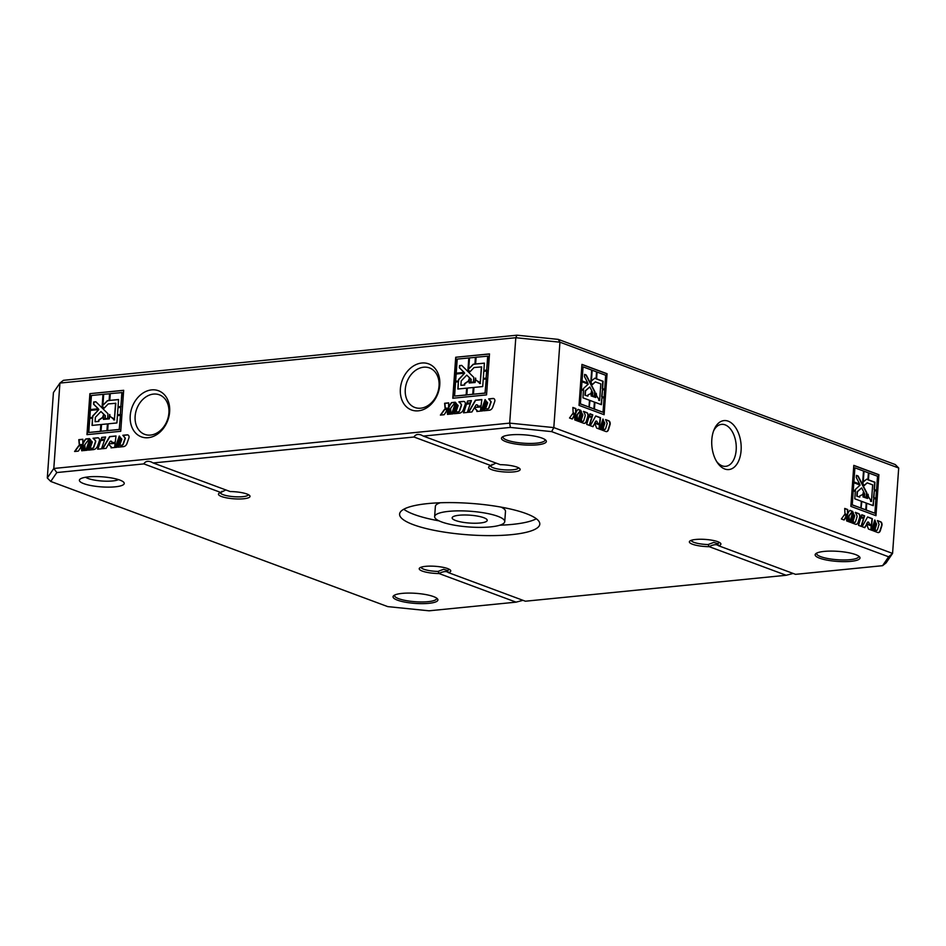 <?xml version="1.0" encoding="UTF-8"?>
<svg xmlns="http://www.w3.org/2000/svg" width="946" height="946" viewBox="0 0 946 946"><rect width="100%" height="100%" fill="white"/><g stroke="black" fill="none" stroke-linecap="round" stroke-linejoin="round"><path stroke-width="1.42" d="M130.229 415.755A24.596 19.015 110.4 0 1 161.258 392.105A24.596 19.015 110.4 0 1 158.289 433.528A24.596 19.015 110.4 0 1 130.229 415.755M74.58 451.49L78.258 451.124A13.078 10.11 -69.6 0 0 81.273 445.578L78.624 445.838L74.58 451.49M84.927 444.514L84.88 445.199L81.995 445.483L81.522 444.502L79.287 444.726L78.802 439.665L82.858 439.263L82.763 444.076A11.636 8.987 110.4 0 1 85.79 438.968L89.456 438.601L84.927 444.514M121.029 438.187L117.907 447.186L123.512 446.618A4.304 3.323 -69.6 0 0 126.965 443.485L128.881 437.998A2.578 1.998 -69.6 0 0 127.166 434.853L122.838 435.278L125.12 438.104L123.086 443.946A1.726 1.336 110.4 0 1 121.703 445.199L119.681 445.412L121.845 439.192L121.029 438.187M102.546 448.711L106.118 448.357L108.494 444.265L111.12 446.855L111.049 447.86L114.632 447.505L115.14 443.248L108.719 443.887L110.138 441.427A1.443 1.112 110.4 0 1 111.782 442.645L115.246 442.29L116.003 435.964L109.594 436.603L102.546 448.711M83.709 450.58L83.378 446.346L84.892 446.193L85.211 450.438L83.709 450.58M101.754 437.383L101.009 439.523L104.852 439.133L105.597 437.005L101.754 437.383L101.305 439.488M120.733 431.293L86.961 434.652L89.894 393.654L123.678 390.296L120.733 431.293M115.282 447.446L116.713 447.304L120.237 437.194L119.267 436L115.282 447.446M85.814 450.379L87.15 450.237L90.686 440.067L89.775 438.991L85.814 450.379M100.702 440.422L97.651 449.196L101.494 448.818L104.545 440.044L100.702 440.422L97.935 449.173M81.687 450.781L81.356 446.547L82.586 446.429L82.905 450.663L81.687 450.781M91.537 441.061L88.392 450.119L93.465 449.61A5.168 3.997 -69.6 0 0 97.615 445.85L99.33 440.931A2.578 1.998 -69.6 0 0 97.615 437.797L93.063 438.246L95.061 440.304A1.726 1.336 110.4 0 1 95.321 442.078L93.548 447.198A1.384 1.064 110.4 0 1 92.436 448.191L90.095 448.428L92.33 442.007L91.537 441.061M440.398 415.093L444.076 414.726A13.078 10.11 -69.6 0 0 447.091 409.18L444.443 409.452L440.398 415.093M450.745 408.116L450.698 408.802L447.813 409.086L447.34 408.104L445.105 408.329L444.62 403.268L448.676 402.866L448.581 407.679A11.636 8.987 110.4 0 1 451.597 402.582L455.274 402.216L450.745 408.116M486.847 401.79L483.725 410.789L489.33 410.233A4.304 3.323 -69.6 0 0 492.783 407.087L494.699 401.601A2.578 1.998 -69.6 0 0 492.984 398.455L488.656 398.893L490.939 401.719L488.905 407.56A1.726 1.336 110.4 0 1 487.521 408.814L485.499 409.015L487.663 402.795L486.847 401.79M468.365 412.314L471.936 411.959L474.313 407.868L476.938 410.469L476.867 411.475L480.45 411.108L480.958 406.851L474.537 407.49L475.956 405.042A1.443 1.112 110.4 0 1 477.6 406.248L481.065 405.905L481.821 399.567L475.412 400.205L468.365 412.314M449.527 414.194L449.196 409.949L450.71 409.807L451.029 414.041L449.527 414.194M467.572 400.986L466.827 403.126L470.67 402.748L471.415 400.607L467.572 400.986L467.123 403.102M486.551 394.896L452.779 398.254L455.712 357.257L489.496 353.899L486.551 394.896M481.1 411.049L482.531 410.907L486.055 400.808L485.085 399.602L481.1 411.049M451.632 413.981L452.968 413.851L456.504 403.67L455.594 402.594L451.632 413.981M466.52 404.037L463.469 412.799L467.312 412.421L470.363 403.646L466.52 404.037L463.753 412.775M447.505 414.395L447.174 410.15L448.404 410.032L448.723 414.265L447.505 414.395M457.356 404.675L454.21 413.721L459.283 413.213A5.168 3.997 -69.6 0 0 463.434 409.452L465.148 404.545A2.578 1.998 -69.6 0 0 463.434 401.4L458.881 401.849L460.879 403.907A1.726 1.336 110.4 0 1 461.14 405.68L459.366 410.8A1.384 1.064 110.4 0 1 458.254 411.806L455.913 412.03L458.148 405.609L457.356 404.675M400.371 388.877A24.596 19.015 110.4 0 1 431.4 365.239A24.596 19.015 110.4 0 1 428.432 406.65A24.596 19.015 110.4 0 1 400.371 388.877M516.965 335.191L515.795 337.722L559.937 342.192L553.812 427.592L892.575 553.422L898.7 468.022L559.937 342.192L558.235 339.378L516.965 335.191L63.429 380.316L59.929 383.071L53.804 468.471L509.669 423.122L515.795 337.722L59.929 383.071L53.425 392.578L47.3 477.978L53.804 468.471L56.819 472.551L50.741 481.443L387.765 606.623L429.035 610.809L516.067 602.153L439.074 573.548A15.81 3.548 4.1 0 1 419.705 567.919A15.81 3.548 4.1 0 1 435.255 566.299A15.81 3.548 4.1 0 1 450.402 570.119A15.81 3.548 4.1 0 1 448.416 572.626L525.397 601.218L786.209 575.274L793.126 573.453M841.372 518.987L844.104 519.993A13.078 7.769 84.3 0 0 846.445 515.44L844.471 514.707L841.372 518.987M849.177 515.724L849.13 516.41L846.989 515.617L846.646 514.435L844.991 513.808L844.719 508.428L847.746 509.551L847.581 514.458A11.636 6.906 -95.7 0 1 849.91 510.355L852.642 511.372L848.81 516.291M876.055 522.89L873.572 530.942L877.734 532.492A4.304 2.554 84.3 0 0 878.467 532.586A4.304 2.554 84.3 0 0 880.359 530.576L881.873 525.657A2.578 1.537 84.3 0 0 880.667 521.778L877.45 520.584L879.082 524.356L877.474 529.583A1.726 1.017 -95.7 0 1 876.717 530.387A1.726 1.017 -95.7 0 1 876.422 530.351L874.92 529.795L876.635 524.214L876.055 522.89M862.161 526.709L864.81 527.691L866.654 524.38L868.475 529.051L871.136 530.032L871.597 525.846L866.82 524.072L867.92 522.097A1.443 0.851 -95.7 0 1 868.144 522.026A1.443 0.851 -95.7 0 1 869.114 523.966L871.692 524.924L872.366 518.704L867.6 516.93L862.161 526.709M848.16 521.506L847.994 517.024L849.118 517.45L849.272 521.92L848.16 521.506M861.782 514.766L861.191 516.682L864.053 517.746L864.644 515.83L861.782 514.766M875.961 515.688L850.868 506.37L853.8 465.373L878.905 474.691L875.961 515.688M871.621 530.221L872.685 530.611L875.488 521.565L874.79 519.969L871.621 530.221M849.721 522.086L850.714 522.452L853.529 513.347L852.866 511.892L849.721 522.086M860.943 517.497L858.519 525.349L861.368 526.414L863.793 518.562L860.943 517.497M846.658 520.939L846.493 516.469L847.403 516.812L847.569 521.281L846.658 520.939M854.143 514.683L851.637 522.795L855.409 524.202A5.168 3.063 84.3 0 0 856.284 524.321A5.168 3.063 84.3 0 0 858.566 521.896L859.914 517.497A2.578 1.537 84.3 0 0 858.708 513.631L855.326 512.365L856.769 515.239A1.726 1.017 -95.7 0 1 856.934 517.155L855.515 521.743A1.384 0.816 -95.7 0 1 854.676 522.358L852.937 521.707L854.711 515.948L854.143 514.683M569.527 418.002L572.259 419.019A13.078 7.769 84.3 0 0 574.6 414.466L572.626 413.733L569.527 418.002M577.332 414.75L577.285 415.436L575.133 414.632L574.801 413.449L573.146 412.834L572.874 407.454L575.901 408.577L575.736 413.485A11.636 6.906 -95.7 0 1 578.065 409.382L580.797 410.398L576.965 415.318M604.21 421.916L601.727 429.969L605.889 431.518A4.304 2.554 84.3 0 0 606.623 431.613A4.304 2.554 84.3 0 0 608.515 429.602L610.028 424.683A2.578 1.537 84.3 0 0 608.822 420.804L605.606 419.61L607.237 423.37L605.629 428.609A1.726 1.017 -95.7 0 1 604.872 429.413A1.726 1.017 -95.7 0 1 604.577 429.378L603.075 428.81L604.79 423.24L604.21 421.916M590.316 425.724L592.965 426.705L594.798 423.406L596.63 428.077L599.291 429.058L599.752 424.872L594.975 423.099L596.075 421.124A1.443 0.851 -95.7 0 1 596.299 421.053A1.443 0.851 -95.7 0 1 597.269 422.992L599.847 423.938L600.521 417.73L595.755 415.956L590.316 425.724M576.315 420.521L576.149 416.051L577.273 416.465L577.427 420.946L576.315 420.521M589.937 413.792L589.346 415.708L592.208 416.772L592.799 414.856L589.937 413.792M604.116 414.715L579.023 405.385L581.956 364.399L607.06 373.717L604.116 414.715M599.776 429.248L600.84 429.638L603.631 420.592L602.945 418.995L599.776 429.248M577.876 421.112L578.869 421.478L581.684 412.373L581.021 410.919L577.876 421.112M589.098 416.524L586.674 424.376L589.524 425.44L591.948 417.576L589.098 416.524M574.813 419.965L574.648 415.495L575.558 415.838L575.724 420.308L574.813 419.965M582.298 413.709L579.792 421.821L583.564 423.217A5.168 3.063 84.3 0 0 584.439 423.335A5.168 3.063 84.3 0 0 586.709 420.923L588.069 416.524A2.578 1.537 84.3 0 0 586.863 412.645L583.481 411.392L584.924 414.253A1.726 1.017 -95.7 0 1 585.089 416.181L583.67 420.769A1.384 0.816 -95.7 0 1 582.831 421.384L581.092 420.734L582.866 414.975L582.298 413.709M711.818 439.63A24.596 14.604 -95.7 0 1 714.088 429.614A24.596 14.604 -95.7 0 1 734.829 426.504A24.596 14.604 -95.7 0 1 738.329 461.624A24.596 14.604 -95.7 0 1 717.375 462.665A24.596 14.604 -95.7 0 1 711.818 439.63M558.235 339.378L895.259 464.557L898.7 468.022M850.962 561.345A22.491 5.049 -175.9 0 0 859.488 556.78A22.491 5.049 -175.9 0 0 837.943 551.341A22.491 5.049 -175.9 0 0 815.83 553.658A22.491 5.049 -175.9 0 0 825.089 559.725A22.491 5.049 -175.9 0 0 850.962 561.345M115.199 486.823A22.491 5.049 -175.9 0 0 123.725 482.259A22.491 5.049 -175.9 0 0 88.427 476.89A22.491 5.049 -175.9 0 0 80.067 479.137A22.491 5.049 -175.9 0 0 89.326 485.215A22.491 5.049 -175.9 0 0 115.199 486.823M691.242 540.332A14.06 3.157 -175.9 0 0 708.105 544.541L709.216 546.682A15.81 3.548 4.1 0 1 689.847 541.053A15.81 3.548 4.1 0 1 705.397 539.421A15.81 3.548 4.1 0 1 720.545 543.252A15.81 3.548 4.1 0 1 718.558 545.747L795.539 574.34L882.571 565.684L888.649 556.792L551.624 431.613L510.355 427.426L423.323 436.082L500.316 464.687A15.81 3.548 4.1 0 1 519.803 468.684A15.81 3.548 4.1 0 1 504.135 471.936A15.81 3.548 4.1 0 1 489.094 466.484A15.81 3.548 4.1 0 1 490.974 465.609L413.993 437.017L153.181 462.961L150.934 461.849C147.635 460.714 145.27 461.4 143.851 463.895L220.832 492.488L225.81 489.933M220.832 492.488A15.81 3.548 4.1 0 0 218.952 493.351A15.81 3.548 4.1 0 0 233.993 498.814A15.81 3.548 4.1 0 0 249.661 495.562A15.81 3.548 4.1 0 0 230.174 491.553L153.181 462.961M143.851 463.895L56.819 472.551M709.216 546.682L786.209 575.274M428.857 603.335A22.491 5.049 -175.9 0 0 437.395 598.771A22.491 5.049 -175.9 0 0 415.838 593.331A22.491 5.049 -175.9 0 0 393.725 595.649A22.491 5.049 -175.9 0 0 402.996 601.727A22.491 5.049 -175.9 0 0 428.857 603.335M537.293 444.833A22.491 5.049 -175.9 0 0 545.83 440.268A22.491 5.049 -175.9 0 0 524.273 434.829A22.491 5.049 -175.9 0 0 502.16 437.147A22.491 5.049 -175.9 0 0 511.419 443.225A22.491 5.049 -175.9 0 0 537.293 444.833M427.876 503.579A70.288 15.775 4.1 0 1 501.687 507.233A70.288 15.775 4.1 0 1 539.799 524.143A70.288 15.775 4.1 0 1 468.566 534.845A70.288 15.775 4.1 0 1 399.59 514.092A70.288 15.775 4.1 0 1 427.876 503.579M448.782 511.348A35.144 7.887 4.1 0 1 485.688 513.17A35.144 7.887 4.1 0 1 504.75 521.624A35.144 7.887 4.1 0 1 469.133 526.981A35.144 7.887 4.1 0 1 434.64 516.599A35.144 7.887 4.1 0 1 448.782 511.348M480.154 522.996A17.572 3.938 -175.9 0 0 487.225 520.371A17.572 3.938 -175.9 0 0 469.973 515.18A17.572 3.938 -175.9 0 0 452.164 517.864A17.572 3.938 -175.9 0 0 461.695 522.086A17.572 3.938 -175.9 0 0 480.154 522.996M156.906 432.996A21.084 16.295 -69.6 0 0 168.908 412.704A21.084 16.295 -69.6 0 0 159.354 394.813A21.084 16.295 -69.6 0 0 135.136 416.252A21.084 16.295 -69.6 0 0 144.667 434.344A21.084 16.295 -69.6 0 0 156.906 432.996M427.048 406.118A21.084 16.295 -69.6 0 0 439.05 385.838A21.084 16.295 -69.6 0 0 429.496 367.935A21.084 16.295 -69.6 0 0 405.278 389.374A21.084 16.295 -69.6 0 0 414.821 407.466A21.084 16.295 -69.6 0 0 427.048 406.118M716.607 461.459A21.084 12.523 84.3 0 0 725.724 466.331A21.084 12.523 84.3 0 0 736.094 444.112A21.084 12.523 84.3 0 0 721.55 424.364A21.084 12.523 84.3 0 0 713.568 430.95M708.105 544.541L713.733 542.425L717.588 543.595A14.06 3.157 -175.9 0 0 719.267 542.342M421.1 567.21A14.06 3.157 -175.9 0 0 437.963 571.419L443.591 569.303L447.446 570.473A14.06 3.157 -175.9 0 0 449.125 569.22M718.558 545.747L717.588 543.607M448.416 572.626L447.233 571.881M447.446 570.473L448.156 572.46C446.465 571.029 443.508 571.325 439.263 573.335L437.963 571.419M220.347 492.641A14.06 3.157 -175.9 0 0 234.147 496.709A14.06 3.157 -175.9 0 0 248.384 494.652M490.489 465.763A14.06 3.157 -175.9 0 0 504.289 469.831A14.06 3.157 -175.9 0 0 518.526 467.773M490.974 465.609L495.952 463.067M423.323 436.082L421.076 434.971C417.777 433.847 415.412 434.521 413.993 437.017M491.258 465.432L492.18 464.344M221.116 492.31L222.038 491.222M709.405 546.469C713.651 544.447 716.607 544.151 718.298 545.582L717.647 545.133M516.067 602.153L522.984 600.32M510.355 427.426L509.669 423.122L553.812 427.592L551.624 431.613M888.649 556.792L892.575 553.422L886.071 562.929L882.571 565.684M394.671 595.058A21.084 4.73 -175.9 0 0 394.541 595.495A21.084 4.73 -175.9 0 0 405.976 600.568A21.084 4.73 -175.9 0 0 428.124 601.668A21.084 4.73 -175.9 0 0 436.614 598.511A21.084 4.73 -175.9 0 0 436.555 598.061M85.613 477.257A17.572 3.938 -175.9 0 0 101.872 481.006A17.572 3.938 -175.9 0 0 118.498 479.61M503.095 436.555A21.084 4.73 -175.9 0 0 502.976 436.993A21.084 4.73 -175.9 0 0 514.411 442.066A21.084 4.73 -175.9 0 0 536.559 443.154A21.084 4.73 -175.9 0 0 545.038 440.008A21.084 4.73 -175.9 0 0 544.979 439.559M816.765 553.067A21.084 4.73 -175.9 0 0 816.646 553.505A21.084 4.73 -175.9 0 0 828.081 558.578A21.084 4.73 -175.9 0 0 850.218 559.665A21.084 4.73 -175.9 0 0 858.708 556.52A21.084 4.73 -175.9 0 0 858.649 556.071M536.347 518.739A70.288 15.775 4.1 0 1 499.784 525.219M439.05 520.868A70.288 15.775 4.1 0 1 403.776 509.244M501.073 507.115A35.144 7.887 4.1 0 1 505.483 511.384L504.75 521.624M434.64 516.599L435.373 506.358A35.144 7.887 4.1 0 1 440.339 502.764M50.741 481.443L47.3 477.978M486.622 370.974L486.114 378.14L483.3 378.424L483.808 371.258L486.871 371.069L486.114 378.14M486.362 378.234L483.3 378.424M466.851 394.86L472.764 394.269L473.248 387.505L467.336 388.085L466.851 394.86L472.764 394.269M473.012 394.364L473.248 387.505M458.42 380.895L458.514 379.547L464.652 373.162L456.161 374.001L455.641 381.179L458.668 380.99L458.514 379.547M458.763 379.642L464.652 373.162M458.668 380.99L455.641 381.179M487.698 356.074L486.682 370.123L483.867 370.406L484.387 363.122L475.625 363.997L476.11 357.221L487.935 356.157L486.682 370.123M484.387 363.24L475.625 363.997M486.93 370.217L483.867 370.406M489.484 354.017L455.712 357.257M455.96 357.352L453.028 398.231M481.384 366.8L480.19 383.402L479.433 383.473L479.527 382.16L475.992 380.268L475.483 378.081L474.868 382.409L469.216 382.964L469.216 378.707L468.388 381.025L464.533 383.662L464.439 384.963L460.891 385.318L461.199 380.919L466.768 375.124L470.919 379.251L470.706 382.326L473.461 382.054L473.792 377.371L461.707 365.381L459.52 365.605L459.354 367.781L464.001 372.381L456.22 373.162L457.225 359.102L468.802 357.955L467.963 369.803L469.973 371.79L474.052 367.533L481.632 366.894L480.19 383.402M468.802 357.955L468.199 369.886L470.044 371.707M461.814 365.487L459.756 365.688L459.602 367.876L464.238 372.476L456.22 373.162M466.768 375.124L471.167 379.346L470.954 382.302M469.393 378.849L468.625 381.108L464.782 383.745L464.687 385.057L460.891 385.318M475.684 378.223L475.117 382.503L469.216 382.964M478.782 382.054L478.085 382.007M479.516 382.279L478.771 382.243M480.438 383.497L479.433 383.473M466.638 388.156L457.84 389.031L458.361 381.746L455.582 382.03L454.577 396.078L466.153 394.931L466.638 388.156L466.153 394.931M458.089 389.007L458.361 381.746M466.402 395.026L454.577 396.078M486.055 378.991L483.229 379.275L482.708 386.559L473.946 387.434L473.461 394.21L485.038 393.051L486.291 379.086L485.038 393.051M485.286 393.146L473.461 394.21M468.719 368.928L473.461 364.328L475.176 364.163L475.661 357.387L469.512 357.884L468.719 368.928L473.213 364.234L474.927 364.068L475.412 357.292M471.38 400.726L467.821 401.08M485.274 399.851L481.396 411.025M449.764 414.171L449.445 410.044L450.722 409.914M474.313 407.868L477.186 410.552L477.115 411.439M480.935 406.969L474.537 407.49M477.091 404.876A1.443 1.112 110.4 0 1 477.86 406.224M481.81 399.685L475.649 400.3L468.684 412.279M455.783 402.83L451.916 413.946M487.048 402.038L484.009 410.753M493.824 398.597A2.578 1.998 -69.6 0 0 493.233 398.55L488.905 398.987L491.187 401.802L489.153 407.643A1.726 1.336 110.4 0 1 487.769 408.909L485.499 409.015M470.316 403.765L466.756 404.119M445.341 408.305L444.857 403.363L448.676 402.984M448.002 409.062L447.34 408.104M448.581 407.679L448.83 407.773A11.636 8.987 110.4 0 1 451.845 402.665L455.18 402.334M447.056 409.311L444.679 409.547L440.73 415.069M447.742 414.372L447.423 410.245L448.416 410.15M457.557 404.9L454.494 413.698M464.273 401.542A2.578 1.998 -69.6 0 0 463.682 401.494L459.129 401.944L461.116 404.001A1.726 1.336 110.4 0 1 461.388 405.775L459.614 410.895A1.384 1.064 110.4 0 1 458.503 411.9L455.913 412.03M604.612 390.178L604.104 397.344L602.011 396.563L602.519 389.397L604.612 390.178M602.519 389.397L601.68 396.599L604.104 397.344M589.524 407.229L593.911 408.861L594.395 402.085L590.008 400.454L589.192 407.265L593.911 408.861M589.192 407.265L590.008 400.454M583.528 389.693L583.623 388.345L588.282 384.111L581.979 381.758L581.459 388.936L583.528 389.693L581.459 388.936M581.128 388.96L581.979 381.758M605.688 375.266L604.683 389.326L602.578 388.546L603.11 381.262L596.595 378.849L597.08 372.074L605.688 375.266M597.08 372.074L596.264 378.873L602.779 381.297L602.247 388.581L604.683 389.326M603.796 414.596L606.729 373.753L581.944 364.553M600.805 383.899L599.622 400.501L596.571 395.688L596.228 393.264L595.684 397.474L591.487 395.913L591.569 391.526L590.907 393.595L588.01 394.837L587.915 396.149L585.267 395.168L585.586 390.781L589.819 386.926L592.823 392.732L592.598 395.806L594.656 396.575L594.987 391.88L586.248 375.006L584.616 374.403L584.462 376.579L587.821 383.059L582.038 380.907L583.043 366.859L591.652 370.052L590.801 381.9L592.255 384.715L595.365 381.877L600.805 383.899M595.992 393.43L596.24 395.724L598.818 399.011L598.723 400.324L599.622 400.501M592.161 384.525L595.365 381.877M587.821 383.059L581.707 380.942L583.043 366.859M594.336 396.457L594.656 391.916L585.917 375.042L584.604 374.545M587.915 396.149L584.935 395.203L585.255 390.804L589.819 386.926M595.684 397.474L591.155 395.936L591.309 391.691M589.488 400.264L582.937 397.828L583.457 390.544L581.4 389.787L580.395 403.836L589.003 407.04L589.488 400.264M580.395 403.836L581.4 389.787M580.064 403.871L589.003 407.04M604.045 398.195L601.952 397.415L601.431 404.699L594.916 402.275L594.431 409.05L603.04 412.255L604.045 398.195M601.1 404.581L601.952 397.415M594.431 409.05L594.916 402.275M594.1 409.086L603.04 412.255M592.172 370.253L591.049 381.321L594.798 378.175L596.075 378.648L596.559 371.873L592.172 370.253L591.38 381.285M594.679 378.294L596.075 378.648M591.912 416.666L592.468 414.892L589.89 413.934M600.556 429.531L603.312 420.627L602.803 419.456M576.161 416.205L576.942 416.5L577.095 420.816M592.704 426.611L594.798 423.406M598.972 428.94L599.421 424.908L594.644 423.134L595.744 421.159A1.443 0.851 -95.7 0 1 595.968 421.088A1.443 0.851 -95.7 0 1 596.134 421.1M599.539 423.832L600.19 417.754L595.684 416.086M578.585 421.372L581.352 412.397L580.879 411.368M606.457 431.624A4.304 2.554 84.3 0 0 608.183 429.638L609.697 424.719A2.578 1.537 84.3 0 0 608.491 420.84L605.688 419.799M604.707 429.401A1.726 1.017 -95.7 0 1 604.541 429.449A1.726 1.017 -95.7 0 1 604.246 429.401L602.744 428.845L604.068 422.377M589.24 425.333L591.617 417.612L589.051 416.654M577.959 409.5L580.466 410.434L577.001 414.786M572.886 407.62L575.57 408.613L575.736 413.485M572.034 418.936A13.078 7.769 84.3 0 0 574.269 414.502L572.543 413.851M574.66 415.649L575.381 420.178M584.273 423.347A5.168 3.063 84.3 0 0 586.378 420.958L587.738 416.559A2.578 1.537 84.3 0 0 586.532 412.681L583.576 411.581M582.902 421.396A1.384 0.816 -95.7 0 1 582.5 421.408L580.761 420.769L582.157 414.171M876.457 491.151L875.949 498.317L873.856 497.537L874.364 490.371L876.457 491.151M874.364 490.371L873.525 497.572L875.949 498.317M861.368 508.203L865.756 509.835L866.24 503.059L861.853 501.427L861.037 508.239L865.756 509.835M861.037 508.239L861.853 501.427M855.373 490.678L855.468 489.33L860.127 485.085L853.824 482.744L853.304 489.91L855.373 490.678L853.304 489.91M852.973 489.945L853.824 482.744M877.533 476.24L876.528 490.3L874.435 489.52L874.955 482.235L868.44 479.823L868.925 473.047L877.533 476.24M868.925 473.047L868.109 479.859L874.624 482.271L874.104 489.555L876.528 490.3M875.641 515.57L878.574 474.726L853.789 465.527M872.65 484.872L871.467 501.475L868.416 496.674L868.073 494.238L867.541 498.447L863.343 496.887L863.414 492.511L862.752 494.569L859.855 495.822L859.76 497.123L857.111 496.153L857.431 491.754L861.664 487.9L864.668 493.706L864.443 496.78L866.501 497.549L866.832 492.866L858.093 475.98L856.461 475.377L856.307 477.564L859.666 484.033L853.883 481.892L854.888 467.832L863.497 471.025L862.646 482.874L864.1 485.688L867.21 482.85L872.65 484.872M867.837 494.403L868.085 496.697L870.663 499.985L870.568 501.297L871.467 501.475M864.005 485.499L867.21 482.85M859.666 484.033L853.552 481.916L854.888 467.832M866.181 497.43L866.501 492.89L857.762 476.015L856.461 475.531M859.76 497.123L856.792 496.177L857.1 491.79L861.664 487.9M867.541 498.447L863.012 496.922L863.154 492.665M861.333 501.238L854.782 498.814L855.314 491.53L853.245 490.761L852.24 504.821L860.848 508.014L861.333 501.238M852.24 504.821L853.245 490.761M851.908 504.845L860.848 508.014M875.89 499.169L873.797 498.388L873.276 505.672L866.761 503.26L866.276 510.024L874.884 513.229L875.89 499.169M872.957 505.554L873.797 498.388M866.276 510.024L866.761 503.26M865.945 510.06L874.884 513.229M864.017 471.226L862.894 482.294L866.642 479.149L867.92 479.622L868.404 472.858L864.017 471.226L863.225 482.271M866.524 479.267L867.92 479.622M863.757 517.639L864.313 515.866L861.735 514.908M872.401 530.505L875.156 521.601L874.648 520.442M848.006 517.19L848.787 517.474L848.94 521.79M864.549 527.596L866.654 524.38M870.817 529.926L871.266 525.881L866.489 524.108L867.588 522.133A1.443 0.851 -95.7 0 1 867.813 522.062A1.443 0.851 -95.7 0 1 867.979 522.074M871.384 524.805L872.035 518.739L867.529 517.06M850.43 522.346L853.197 513.382L852.736 512.342M878.302 532.598A4.304 2.554 84.3 0 0 880.028 530.611L881.542 525.692A2.578 1.537 84.3 0 0 880.336 521.814L877.533 520.773M876.552 530.387A1.726 1.017 -95.7 0 1 876.386 530.422A1.726 1.017 -95.7 0 1 876.091 530.387L874.589 529.819L875.913 523.351M861.085 526.307L863.462 518.585L860.895 517.639M849.804 510.473L852.311 511.408L848.846 515.759M844.731 508.593L847.415 509.587L847.581 514.458M843.879 519.91A13.078 7.769 84.3 0 0 846.114 515.475L844.388 514.837M846.504 516.622L847.226 521.151M856.118 524.321A5.168 3.063 84.3 0 0 858.235 521.932L859.583 517.533A2.578 1.537 84.3 0 0 858.377 513.654L855.421 512.566M854.746 522.369A1.384 0.816 -95.7 0 1 854.344 522.393L852.606 521.743L854.002 515.144M120.804 407.371L120.296 414.537L117.481 414.821L117.99 407.655L120.804 407.371L120.296 414.537M120.544 414.632L117.481 414.821M101.033 431.258L106.945 430.667L107.43 423.891L101.529 424.482L101.033 431.258L106.945 430.667M107.194 430.761L107.43 423.891M92.602 417.292L92.696 415.944L98.833 409.559L90.343 410.398L89.823 417.564L92.85 417.387L92.696 415.944M92.945 416.039L98.833 409.559M92.85 417.387L89.823 417.564M121.88 392.46L120.863 406.52L118.049 406.804L118.569 399.519L109.807 400.395L110.292 393.619L122.117 392.555L120.863 406.52M118.569 399.638L109.807 400.395M121.112 406.614L118.049 406.804M123.666 390.414L89.894 393.654M90.142 393.749L87.209 434.628M115.566 403.197L114.371 419.799L113.615 419.87L113.709 418.558L110.185 416.654L109.665 414.478L109.05 418.806L103.398 419.362L103.398 415.105L102.57 417.411L98.715 420.048L98.621 421.36L95.073 421.715L95.38 417.316L100.95 411.522L105.101 415.637L104.888 418.723L107.643 418.451L107.974 413.757L95.889 401.778L93.701 401.991L93.536 404.179L98.183 408.778L90.402 409.547L91.407 395.499L102.984 394.34L102.144 406.189L104.155 408.187L108.234 403.918L115.814 403.28L114.371 419.799M102.984 394.34L102.381 406.283L104.226 408.104M95.995 401.884L93.938 402.085L93.784 404.273L98.419 408.873L90.402 409.547M100.95 411.522L105.349 415.732L105.136 418.7M103.575 415.247L102.818 417.505L98.963 420.142L98.869 421.455L95.073 421.715M109.866 414.62L109.298 418.889L103.398 419.362M112.964 418.451L112.267 418.404M113.697 418.676L112.952 418.629M114.62 419.882L113.615 419.87M100.82 424.553L92.022 425.428L92.542 418.144L89.764 418.416L88.758 432.476L100.335 431.329L100.82 424.553L100.335 431.329M92.27 425.404L92.542 418.144M100.583 431.411L88.758 432.476M120.237 415.389L117.41 415.672L116.89 422.957L108.128 423.82L107.643 430.596L119.22 429.449L120.473 415.483L119.22 429.449M119.468 429.543L107.643 430.596M102.901 405.314L107.643 400.726L109.358 400.548L109.842 393.773L103.693 394.269L102.901 405.314L107.395 400.631L109.109 400.465L109.594 393.69M105.562 437.123L102.002 437.478M119.456 436.236L115.578 447.411M83.946 450.556L83.626 446.441L84.904 446.311M108.494 444.265L111.368 446.95L111.309 447.836M115.116 443.355L108.719 443.887M111.273 441.274A1.443 1.112 110.4 0 1 112.042 442.61M115.991 436.082L109.831 436.697L102.866 448.676M89.965 439.216L86.098 450.343M121.23 438.424L118.191 447.151M128.006 434.994A2.578 1.998 -69.6 0 0 127.414 434.947L123.086 435.373L125.369 438.199L123.335 444.041A1.726 1.336 110.4 0 1 121.951 445.294L119.681 445.412M104.498 440.162L100.938 440.517M79.523 444.703L79.038 439.76L82.858 439.382M82.184 445.46L81.522 444.502M82.763 444.076L83.012 444.171A11.636 8.987 110.4 0 1 86.027 439.062L89.362 438.731M81.238 445.696L78.861 445.933L74.911 451.455M81.924 450.757L81.604 446.642L82.598 446.536M91.738 441.297L88.676 450.083M98.455 437.939A2.578 1.998 -69.6 0 0 97.864 437.88L93.311 438.341L95.309 440.387A1.726 1.336 110.4 0 1 95.57 442.16L93.796 447.281A1.384 1.064 110.4 0 1 92.684 448.286L90.095 448.428"/></g></svg>
